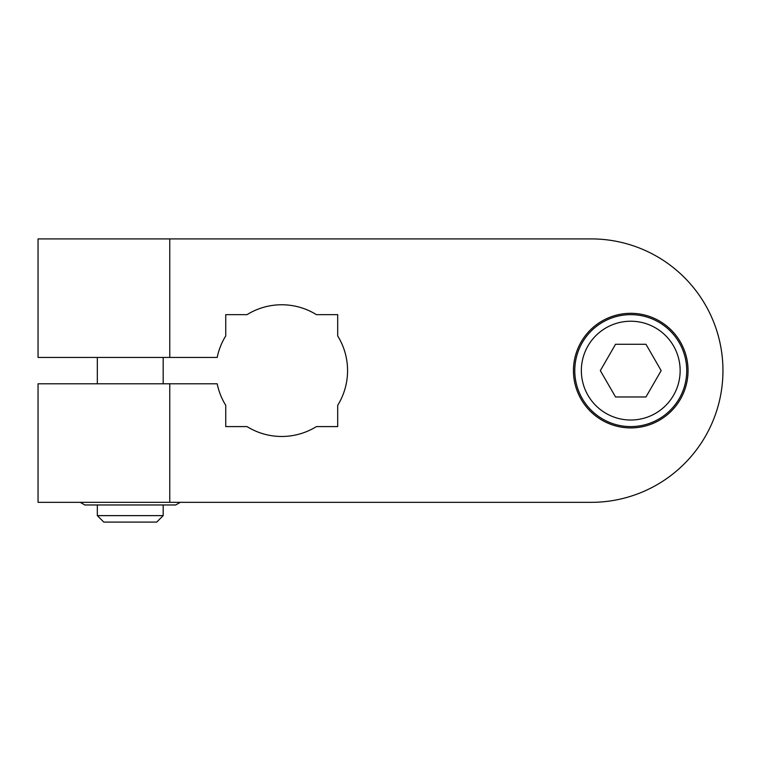 <?xml version="1.0" encoding="UTF-8"?>
<svg xmlns="http://www.w3.org/2000/svg" width="761" height="761" viewBox="0 0 761 761"><rect width="100%" height="100%" fill="white"/><g stroke="black" fill="none" stroke-linecap="round" stroke-linejoin="round"><path stroke-width="1.14" d="M543.811 238.906L591.24 238.906A131.71 131.71 0 0 1 722.95 370.626A131.71 131.71 0 0 1 591.24 502.336L543.811 502.336M591.24 502.336L169.76 502.336L169.76 383.791L38.05 383.791L38.05 502.336L169.76 502.336M169.76 357.451L169.76 238.906L38.05 238.906L38.05 357.451L217.189 357.451A65.855 65.855 0 0 1 225.741 335.934L225.741 314.645L247.021 314.645A65.855 65.855 0 0 1 316.405 314.645L337.694 314.645L337.694 335.934A65.855 65.855 0 0 1 337.694 405.309L337.694 426.598L316.405 426.598A65.855 65.855 0 0 1 247.021 426.598L225.741 426.598L225.741 405.309A65.855 65.855 0 0 1 217.189 383.791L169.76 383.791M688.049 370.626A57.294 57.294 0 0 1 602.103 420.243A57.294 57.294 0 0 1 602.103 320.999A57.294 57.294 0 0 1 688.049 370.626M169.76 238.906L591.24 238.906M180.252 502.336L175.686 504.971L84.804 504.971L80.247 502.336M163.177 504.971L163.177 515.625L97.322 515.625L97.322 504.971M163.177 357.451L163.177 383.791M97.322 515.625L103.781 522.094L156.709 522.094L163.177 515.625M630.755 314.645A55.981 55.981 0 0 0 582.27 398.612A55.981 55.981 0 0 0 679.231 398.612A55.981 55.981 0 0 0 630.755 314.645M615.544 344.276L645.965 344.276L661.166 370.626L645.965 396.966L615.544 396.966L600.334 370.626L615.544 344.276M630.755 321.228A49.389 49.389 0 0 1 673.523 395.32A49.389 49.389 0 0 1 587.977 395.32A49.389 49.389 0 0 1 630.755 321.228M97.322 357.451L97.322 383.791"/></g></svg>

